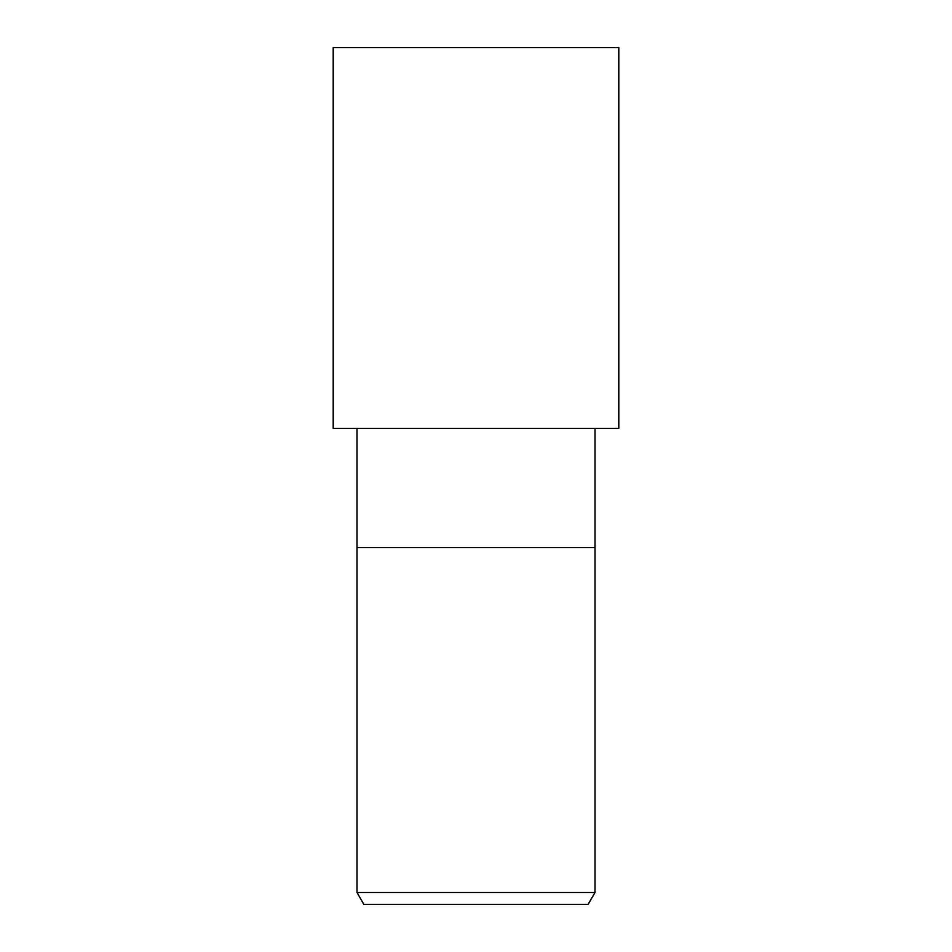 <?xml version="1.0" encoding="UTF-8"?>
<svg xmlns="http://www.w3.org/2000/svg" width="952" height="952" viewBox="0 0 952 952"><rect width="100%" height="100%" fill="white"/><g stroke="black" fill="none" stroke-linecap="round" stroke-linejoin="round"><path stroke-width="1.43" d="M357 428.4L357 547.59L595 547.59L595 892.5L357 892.5L363.878 904.4L588.122 904.4L595 892.5M357 892.5L357 547.59L595 547.59L595 428.4M476 428.4L618.8 428.4L618.8 47.6L333.2 47.6L333.2 428.4L476 428.4"/></g></svg>
